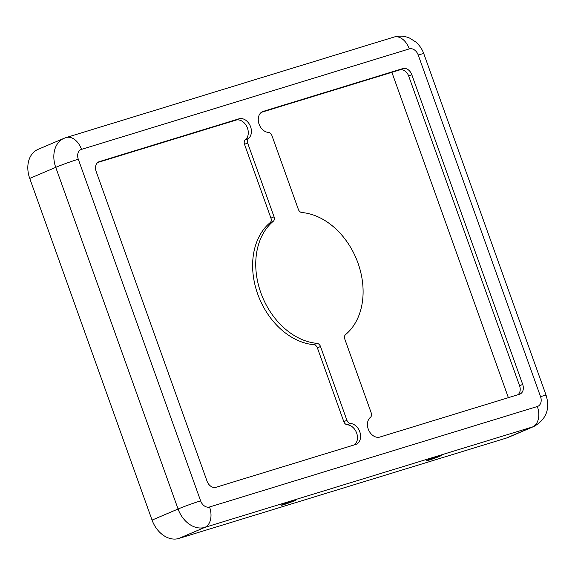 <?xml version="1.0" encoding="UTF-8"?>
<svg xmlns="http://www.w3.org/2000/svg" width="575" height="575" viewBox="0 0 575 575"><rect width="100%" height="100%" fill="white"/><g stroke="black" fill="none" stroke-linecap="round" stroke-linejoin="round"><path stroke-width="0.86" d="M294.393 500.803A8.064 0.424 -19.7 0 1 286.062 503.908A8.064 0.424 -19.7 0 1 281.038 505.288A8.064 0.424 -19.7 0 1 282.864 504.332A8.064 0.424 -19.7 0 1 291.194 501.228A8.064 0.424 -19.7 0 1 296.226 499.848A8.064 0.424 -19.7 0 1 294.393 500.803M440.083 456.14A8.064 0.424 -19.7 0 1 431.746 459.245A8.064 0.424 -19.7 0 1 426.722 460.632A8.064 0.424 -19.7 0 1 428.548 459.677A8.064 0.424 -19.7 0 1 436.885 456.572A8.064 0.424 -19.7 0 1 441.909 455.192A8.064 0.424 -19.7 0 1 440.083 456.14M357.981 263.055A67.922 50.672 -113.1 0 1 345.561 334.592A4.248 3.17 66.9 0 0 344.784 339.07L371.213 412.879A4.248 3.17 -113.1 0 1 370.393 417.385A11.04 8.237 66.9 0 0 368.863 430.531A11.04 8.237 66.9 0 0 379.867 437.058L519.484 394.263A8.488 6.332 66.9 0 0 519.951 394.091A8.488 6.332 66.9 0 0 522.697 384.423L411.801 74.7A8.488 6.332 66.9 0 0 402.874 68.576L263.257 111.378A11.04 8.237 66.9 0 0 262.653 111.593A11.04 8.237 66.9 0 0 258.743 123.108A11.04 8.237 66.9 0 0 268.353 132.394A4.248 3.17 -113.1 0 1 271.918 135.556L298.346 209.365A4.248 3.17 66.9 0 0 301.853 212.527A67.922 50.672 -113.1 0 1 357.981 263.055M359.763 431.71A11.04 8.237 66.9 0 0 350.491 423.488A4.248 3.17 -113.1 0 1 346.926 420.325L320.498 346.509A4.248 3.17 66.9 0 0 316.99 343.354A67.922 50.672 -113.1 0 1 260.863 292.826A67.922 50.672 -113.1 0 1 273.283 221.282A4.248 3.17 66.9 0 0 274.059 216.811L247.631 142.995A4.248 3.17 -113.1 0 1 248.45 138.489A11.04 8.237 66.9 0 0 250.585 126.773A11.04 8.237 66.9 0 0 238.977 118.817L99.36 161.611A8.488 6.332 66.9 0 0 98.893 161.783A8.488 6.332 66.9 0 0 96.147 171.458L207.043 481.174A8.488 6.332 66.9 0 0 215.97 487.298L355.587 444.504A11.04 8.237 66.9 0 0 356.191 444.281A11.04 8.237 66.9 0 0 359.763 431.71M354.337 444.885A11.04 8.237 66.9 0 0 356.644 433.033A11.04 8.237 66.9 0 0 347.372 424.81A4.248 3.17 -113.1 0 1 343.807 421.655L317.378 347.839A4.248 3.17 66.9 0 0 313.871 344.684A67.922 50.672 -113.1 0 1 257.737 294.156A67.922 50.672 -113.1 0 1 270.164 222.611A4.248 3.17 66.9 0 0 270.94 218.141L244.512 144.325A4.248 3.17 -113.1 0 1 245.331 139.818A11.04 8.237 66.9 0 0 247.458 128.103A11.04 8.237 66.9 0 0 235.851 120.146L97.743 162.481M517.982 394.723A8.488 6.332 66.9 0 0 519.577 385.746L408.681 76.029A8.488 6.332 66.9 0 0 399.747 69.906L261.388 112.319M78.293 159.218A16.984 0.884 160.3 0 0 55.746 167.361A25.472 19.004 66.9 0 1 63.983 138.345L37.972 149.414A25.472 19.004 66.9 0 0 29.735 178.437L152.059 520.087A25.472 19.004 66.9 0 0 178.847 538.452L506.64 437.97A25.472 19.004 66.9 0 0 508.041 437.46L534.053 426.391C546.207 419.376 550.239 409.041 546.135 395.37L423.804 53.719C422.129 49.069 419.419 45.13 415.675 41.903L409.767 38.173C404.606 35.887 399.323 35.521 393.911 37.087L66.118 137.562A16.984 11.277 -107 0 1 81.506 149.371A8.488 6.332 66.9 0 0 78.293 159.218L200.618 500.861A8.488 6.332 66.9 0 0 209.544 506.985L537.337 406.511A8.488 6.332 66.9 0 0 540.55 396.664L418.226 55.013A8.488 6.332 66.9 0 0 409.299 48.889L81.506 149.371M508.372 397.67L391.884 72.321M347.372 424.81L350.491 423.488M235.851 120.146L238.977 118.817M98.447 162.006L99.36 161.611M245.331 139.818L248.45 138.489M244.512 144.325L247.631 142.995M270.94 218.141L274.059 216.811M270.164 222.611L273.283 221.282M313.871 344.684L316.99 343.354M317.378 347.839L320.498 346.509M343.807 421.655L346.926 420.325M408.681 76.029L411.801 74.7M399.747 69.906L402.874 68.576M519.577 385.746L522.697 384.423M262.071 111.881L263.257 111.378M418.226 55.013A16.984 0.884 -19.7 0 1 423.804 53.719M409.299 48.889A16.984 11.277 -107 0 0 393.911 37.087M540.55 396.664A16.984 0.884 -19.7 0 1 546.135 395.37M537.337 406.511A16.984 11.277 73 0 1 532.651 426.902A25.472 19.004 66.9 0 0 534.053 426.391M209.544 506.985A16.984 11.277 73 0 1 204.858 527.376L532.651 426.902L506.64 437.97M200.618 500.861A16.984 0.884 160.3 0 0 178.07 509.012A25.472 19.004 66.9 0 0 204.858 527.376L178.847 538.452M29.735 178.437L55.746 167.361L178.07 509.012L152.059 520.087M63.983 138.345L66.118 137.562"/></g></svg>
